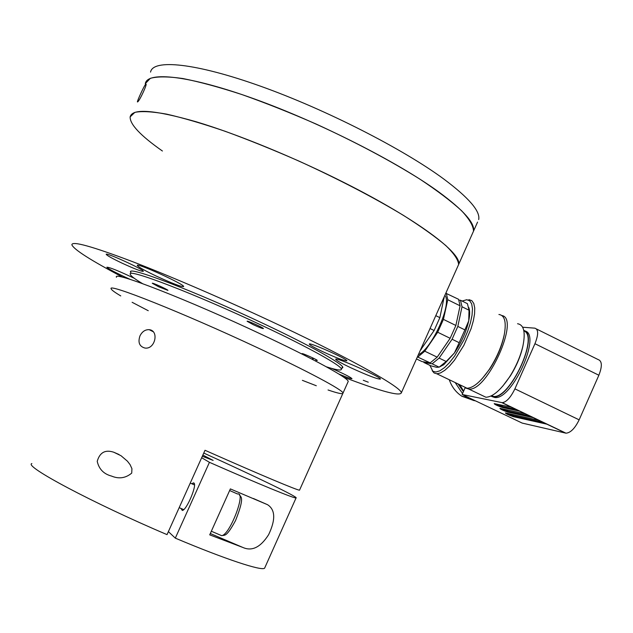<?xml version="1.0" encoding="UTF-8"?>
<svg xmlns="http://www.w3.org/2000/svg" width="633" height="633" viewBox="0 0 633 633"><rect width="100%" height="100%" fill="white"/><g stroke="black" fill="none" stroke-linecap="round" stroke-linejoin="round"><path stroke-width="0.95" d="M315.986 360.209L317.275 360.446C317.552 359.821 301.585 352.708 302.083 353.681L304.608 355.24M158.685 286.796L167.935 290.389C168.212 289.716 151.77 282.255 152.284 283.283L158.685 286.796M253.232 324.666C259.206 327.403 262.592 328.709 263.407 328.574C263.692 327.831 246.585 320.163 247.123 321.279L253.232 324.666M142.48 283.608C134.702 278.939 130.643 275.846 130.287 274.326C126.331 267.537 196.072 294.234 262.94 325.916C309.434 347.786 341.773 365.898 341.409 369.213C341.393 370.803 336.36 369.996 326.311 366.792M130.145 116.891C132.21 108.14 154.223 109.762 196.198 121.773C237.549 134.164 294.978 157.72 345.096 183.072C416.997 219.303 462.177 253.327 458.624 264.515L457.683 266.62L458.624 264.515C458.316 259.926 454.098 253.643 445.956 245.675C435.504 236.813 421.364 226.733 403.538 215.434C373.644 197.433 338.956 179.392 299.48 161.32C273.678 149.981 248.904 139.972 225.166 131.292C202.695 123.625 183.19 117.904 166.645 114.138C152.197 111.558 141.602 110.973 134.853 112.365L130.145 116.891C129.82 124.305 140.573 135.684 162.42 151.018M472.416 233.609L473.5 231.187C473.444 226.036 469.472 219.216 461.576 210.718C451.369 201.341 437.458 190.802 419.829 179.099C390.205 160.537 355.691 142.203 316.271 124.108C290.468 112.816 265.654 102.957 241.83 94.531C219.24 87.172 199.577 81.839 182.834 78.532C168.18 76.443 157.356 76.379 150.361 78.326L145.281 83.683C147.339 70.951 189.512 75.477 254.806 99.088C319.966 122.596 397.54 162.001 438.455 191.728C463.467 210.132 475.154 223.283 473.5 231.187L477.559 222.104M145.701 84.189L145.748 84.157C148.051 82.599 139.497 101.185 137.638 101.858C135.905 103.63 144.174 85.479 145.701 84.189M363.271 380.275L368.271 382.205L363.271 380.275M322.49 351.544C336.621 358.009 344.748 361.103 346.876 360.81C347.62 359.046 308.026 341.488 309.331 344.154C309.948 345.191 314.34 347.652 322.49 351.544M121.9 263.075C134.655 268.946 141.8 271.684 143.327 271.296C144.063 269.611 104.943 251.76 106.225 254.371C107.119 255.613 112.35 258.517 121.9 263.075M350.951 367.82C367.939 375.591 377.766 379.341 380.433 379.08C381.343 377.062 334.153 356.213 335.735 359.322C336.432 360.494 341.504 363.326 350.951 367.82M134.243 278.267C118.418 270.821 109.295 267.142 106.866 267.229C107.832 268.487 113.529 271.589 123.941 276.526L130.382 279.462M338.782 373.992C347.011 377.49 351.418 379.048 351.988 378.653C350.223 376.983 343.395 373.549 331.502 368.366M122.992 277.341C91.017 260.472 73.974 249.631 71.869 244.821C71.806 240.714 92.07 246.34 132.677 261.698C172.801 277.127 229.937 301.854 280.83 325.916C353.823 360.375 402.113 387.855 401.314 392.879C399.779 396.464 380.56 391.234 343.664 377.181M130.936 272.902L130.58 272.127C126.632 265.203 196.8 291.971 264.032 323.859C310.779 345.871 343.252 364.141 342.857 367.528L341.796 368.351M156.319 276.115C172.516 283.56 181.631 287.042 183.657 286.543C184.614 284.383 135.668 262.141 137.306 265.488C138.374 267.031 144.712 270.576 156.319 276.115M468.808 307.567C469.955 310.55 469.923 314.981 468.729 320.868C466.228 331.795 461.465 342.5 454.423 352.977L443.749 364.719L439.239 367.1M439.128 367.164L446.17 361.483L439.12 358.096L432.125 363.801L439.128 367.164L436.683 367.314L430.82 365.803L423.904 362.495L423.596 361.839M432.125 363.801L423.904 362.495M446.17 361.483L454.423 352.977L459.186 342.69L452.097 339.248L439.12 358.096M459.186 342.69L464.891 329.88L457.817 326.422L452.097 339.248M464.891 329.88L468.729 320.868L469.029 310.217L462.011 306.76L457.817 326.422M469.029 310.217L467.431 303.682L460.476 300.24L462.011 306.76M459.052 300.184L460.476 300.24M445.798 293.229L458.561 299.29L460.08 305.802L455.871 325.465L450.15 338.299L437.181 357.154L430.195 362.875L422.005 361.585L416.467 358.935M430.195 362.875L417.376 356.893M437.181 357.154L424.783 351.196L417.875 356.972M450.15 338.299L437.688 332.238L424.783 351.196M455.871 325.465L443.424 319.38L437.688 332.238M460.08 305.802L447.76 299.726L443.424 319.38M446.328 293.245L447.76 299.726M418.326 354.781C432.173 348.672 452.437 303.247 444.857 295.342M420.209 350.555L434.119 330.505L439.864 317.639L444.2 296.83M443.78 297.763L444.224 297.977M435.797 315.653L439.864 317.639M430.044 328.527L434.119 330.505M420.787 349.266L421.23 349.487M536.57 329.018L598.09 359.544C602.125 360.937 602.387 366.167 598.865 375.234L579.148 419.845C574.954 428.367 570.57 432.814 565.997 433.186L522.193 423.089L462.13 394.486L465.097 387.823M491.873 396.543L494.737 397.5C512.042 400.539 542.054 333.915 524.741 330.932M522.636 327.221L534.853 328.163C538.541 329.374 538.564 334.556 534.94 343.711L514.906 388.86C510.681 397.508 506.447 402.113 502.206 402.667L462.13 394.486M490.828 396.108L493.202 396.764C510.079 399.795 539.957 334.857 523.752 330.371M523.855 330.869C539.284 336.139 509.826 399.391 493.352 396.393L491.287 395.886M502.626 386.296L510.42 375.852C516.251 366.467 520.318 356.996 522.613 347.438L523 345.665M517.557 323.732C523.942 324.792 525.707 332.309 522.858 346.291C520.437 356.371 516.148 366.349 510 376.239C500.932 389.975 492.901 396.97 485.899 397.239L481.705 395.237M501.89 315.55C520.35 318.257 487.141 392.064 468.784 389.058L465.714 388.037M504.264 334.659L504.066 335.696C501.676 346.86 496.913 357.938 489.776 368.92L482.346 378.439M463.016 386.304L467.067 388.243C473.342 388.005 480.732 381.731 489.246 369.427C496.77 357.843 501.795 346.172 504.311 334.406C506.487 321.928 504.691 315.289 498.907 314.49M565.554 433.114L501.795 402.62M468.895 299.646L471.822 300.659L473.785 303.444L474.726 307.875L474.584 313.77L473.342 320.836L471.063 328.725L463.878 345.325L454.494 360.177L449.58 365.977L444.841 370.289L440.521 372.932L436.825 373.786L434.119 372.987L432.197 370.732M532.97 417.384L507.706 412.059L507.444 411.078L529.489 415.865M519.321 410.857L502.23 407.446C497.206 405.674 494.531 404.4 494.207 403.617L511.424 407.217M546.532 423.873L513.102 416.577L512.849 415.612L542.995 422.322M429.886 365.36L432.853 371.255L435.955 372.014L439.919 370.78L444.524 367.591L449.517 362.59L454.629 356.055L463.981 339.905L467.684 331.225L470.422 322.83L472.044 315.194L472.471 308.769L471.688 303.895L469.757 300.833L466.814 299.718L462.09 301.039M463.625 391.123L459.819 384.777M463.396 391.645L458.039 383.922M476.372 401.267L467.201 397.35L465.231 395.957M462.517 393.607L455.198 382.569M474.315 400.705L461.861 396.242C455.902 392.294 451.709 386.795 449.28 379.737M120.761 295.92C114.763 292.359 111.574 290.017 111.194 288.885C106.281 282.365 182.502 312.583 256.373 347.201C307.575 371.065 343.141 390.142 343.015 393.069L342.801 393.552M31.864 463.554C23.247 465.904 92.56 502.958 167.033 534.624L205.013 450.277L209.135 452.104C260.899 475.059 298.135 490.638 299.536 490.164L299.615 489.989M139.972 335.87C142.164 331.573 145.234 329.508 149.198 329.674C159.374 330.521 155.156 349.74 144.87 348.031C139.41 346.473 137.772 342.421 139.972 335.87M131.727 473.104C125.666 478.16 118.949 479.157 111.566 476.087C103.772 474.054 98.985 469.14 97.221 461.362C99.721 452.484 105.228 449.43 113.734 452.215L121.03 455.728L127.447 461.204L130.089 464.654L131.925 468.665L131.727 473.104M111.194 288.885C106.281 282.365 182.502 312.583 256.373 347.201C307.575 371.065 343.141 390.142 343.015 393.069C343.141 394.454 338.149 393.425 328.036 389.975M316.31 385.75L302.376 380.346M148.257 310.716L132.115 302.289M116.464 277.286C111.812 270.188 188.27 299.844 262.022 334.651C313.161 358.618 348.53 378.107 348.221 381.446L347.968 382.008M203.763 453.062C255.985 476.752 299.362 497.688 296.054 497.949C294.487 498.646 259.301 484.277 209.436 462.319L201.666 457.722M202.323 456.251L213.139 460.42L202.861 455.064M209.436 462.319L175.309 538.137C225.609 559.358 261.975 571.251 264.618 568.157L264.934 567.445M175.309 538.137L168.386 531.617M230.365 488.905L267.545 504.699C275.363 509.707 275.735 519.677 268.653 534.624C260.638 547.244 252.061 551.533 242.937 547.49L209.713 534.853L230.365 488.905M191.736 483.723L193.856 482.979C197.48 484.467 186.711 510.166 182.32 510.483L180.975 508.434M224.454 502.056L215.631 521.687M313.446 358.231L312.829 359.599M312.148 359.243L312.749 357.898M304.884 354.472L304.505 355.319M312.251 359.299L312.852 357.946M150.551 72.107C152.846 58.869 195.257 62.841 260.63 86.23C325.868 109.517 403.34 149.079 444.057 179.226C468.942 197.9 480.479 211.343 478.683 219.572M598.865 375.234L534.94 343.711M579.148 419.845L514.906 388.86M519.638 411.149L502.23 407.446M546.849 424.165L513.181 416.625C508.275 414.876 505.688 413.642 505.419 412.922L538.715 420.28M533.279 417.677L507.785 412.107C502.824 410.342 500.197 409.092 499.904 408.34L525.105 413.768M507.895 410.065L507.444 411.078L501.747 408.736M502.357 405.326L501.882 406.402L515.911 409.369M496.035 403.996L501.882 406.402L502.143 407.399L494.436 403.664M513.268 414.655L512.849 415.612L507.294 413.341M513.181 416.625L505.617 412.969M507.785 412.107L500.11 408.388M210.314 533.524L242.937 547.49M219.912 534.917L221.637 535.653C229.826 535.233 246.561 491.382 237.597 494.009L229.637 490.528M341.409 369.213L342.508 366.76M401.314 392.879L473.5 231.187M130.58 272.127L130.849 271.533M443.749 364.719L441.581 365.597M494.737 397.5L493.202 396.764M493.352 396.393L491.778 395.641M522.613 347.438L522.858 346.291M510.42 375.852L510 376.239M468.784 389.058L485.899 397.239M504.066 335.696L504.311 334.406M489.776 368.92L489.246 369.427M565.997 433.186L502.206 402.667M436.825 373.786L467.067 388.243M432.853 371.255L434.119 372.987M467.201 397.35L461.861 396.242M299.536 490.164L348.221 381.446M113.734 452.215L119.059 454.534M153.139 331.7L149.198 329.674M296.054 497.949L264.618 568.157M253.406 498.503L267.545 504.699M193.144 482.868L194.149 483.311M179.179 507.658L183.728 509.62M190.248 483.074L194.481 484.925M211.343 531.237L221.637 535.653C224.842 534.766 226.163 537.789 235.547 520.555C245.596 495.18 240.287 497.237 239.234 494.642M315.606 361.047L316.223 359.686"/></g></svg>
